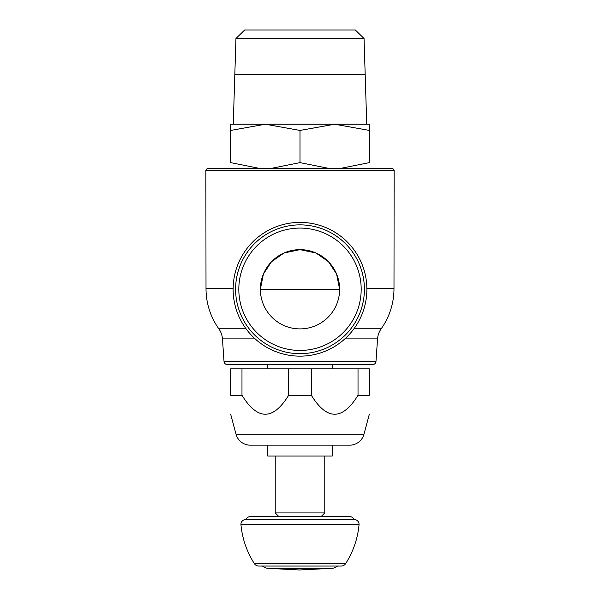 <?xml version="1.0" encoding="UTF-8"?>
<svg xmlns="http://www.w3.org/2000/svg" width="600" height="600" viewBox="0 0 600 600"><rect width="100%" height="100%" fill="white"/><g stroke="black" fill="none" stroke-linecap="round" stroke-linejoin="round"><path stroke-width="0.9" d="M337.553 566.04A9.908 9.908 0 0 1 332.197 568.32L267.803 568.32A9.908 9.908 0 0 1 262.447 566.04M300 519.472L353.925 519.472A4.958 4.958 0 0 1 359.07 524.423A86.782 86.782 0 0 1 345.525 563.768A4.958 4.958 0 0 1 341.362 566.04L258.638 566.04A4.958 4.958 0 0 1 254.475 563.768A86.782 86.782 0 0 1 240.93 524.423A4.958 4.958 0 0 1 246.075 519.472M359.07 524.423L240.93 524.423M246.075 519.465A4.958 4.958 0 0 1 250.62 516.495L349.38 516.495A4.958 4.958 0 0 1 353.925 519.465M300 570L299.01 570L300 570M300 569.947L332.197 568.32M300 516.495L278.798 516.495L275.228 512.925L324.772 512.925L321.202 516.495M332.205 445.155L332.205 456.053L267.795 456.053L267.795 445.155M236.01 434.175L363.99 434.175A14.865 14.865 0 0 1 350.64 445.155L249.36 445.155A14.865 14.865 0 0 1 236.01 434.175L230.64 414.127M358.02 368.865L369.36 368.865L369.36 395.272C369.36 420.54 369.36 420.54 369.36 395.272C369.36 420.54 369.36 420.54 369.36 395.272L358.02 395.272L358.02 368.865L311.34 368.865L311.34 395.272C326.895 420.54 342.457 420.54 358.02 395.272M311.34 395.272L288.66 395.272L288.66 368.865L241.98 368.865L241.98 395.272C257.543 420.54 273.105 420.54 288.66 395.272M311.34 368.865L288.66 368.865M241.98 395.272L230.64 395.272C230.64 420.54 230.64 420.54 230.64 395.272C230.64 420.54 230.64 420.54 230.64 395.272L230.64 368.865L241.98 368.865M267.795 364.425L372.99 364.425L227.01 364.425L267.795 364.425L267.795 368.865M227.01 364.425A2.97 2.97 0 0 1 224.04 361.657L375.96 361.657A2.97 2.97 0 0 1 372.99 364.425M375.96 361.657L377.55 338.903A19.815 19.815 0 0 1 381.165 328.808L353.94 328.808M246.06 328.808L218.835 328.808A19.815 19.815 0 0 1 222.45 338.903L255.173 338.903M366.877 288.623L393.99 288.623A69.323 69.323 0 0 1 381.165 328.808M394.125 170.558L205.875 170.558A1.905 1.905 0 0 1 207.855 168.712L392.145 168.712A1.905 1.905 0 0 1 394.125 170.558L393.99 288.623M300 356.153A66.877 66.877 0 0 0 366.877 289.267A66.877 66.877 0 0 0 300 222.39A66.877 66.877 0 0 0 233.123 289.267A66.877 66.877 0 0 0 300 356.153M218.835 328.808A69.323 69.323 0 0 1 206.01 288.623L205.875 170.558M235.597 289.267A64.403 64.403 0 0 0 300 353.67A64.403 64.403 0 0 0 364.403 289.267A64.403 64.403 0 0 0 300 224.865A64.403 64.403 0 0 0 235.597 289.267A64.403 64.403 0 0 0 300 353.67A64.403 64.403 0 0 0 364.403 289.267A64.403 64.403 0 0 0 300 224.865M260.37 289.267A39.63 39.63 0 0 1 300 249.638A39.63 39.63 0 0 1 339.63 289.267A39.63 39.63 0 0 1 300 328.905A39.63 39.63 0 0 1 260.37 289.267L339.63 289.267L336.6 274.058L328.493 261.72L315.945 252.983L300 249.638L284.055 252.983L271.507 261.72L263.4 274.058L260.37 289.267L300 289.267M364.05 38.483L355.305 30L244.695 30L235.95 38.483L234.817 74.535L365.183 74.535L364.05 38.483L235.95 38.483M300 74.588L253.208 74.535M234.817 74.588L233.272 124.125L366.728 124.125L365.183 74.64L300 74.64M369.36 124.23L230.64 124.23M261.06 168.712L230.64 162.623L230.64 130.425C230.64 122.13 230.64 122.13 230.64 130.433L265.32 124.23L300 130.425L334.68 124.23L369.36 130.425C369.36 122.13 369.36 122.13 369.36 130.433L369.36 162.623L338.94 168.712M230.64 162.608C230.64 170.917 230.64 170.917 230.64 162.608M369.36 162.608C369.36 170.917 369.36 170.917 369.36 162.608M300 130.425L300 162.623L269.58 168.712M330.42 168.712L300 162.623M345.525 563.768L254.475 563.768M377.55 338.903L344.827 338.903M233.123 288.623L206.01 288.623M361.185 289.267A61.185 61.185 0 0 0 300 228.083A61.185 61.185 0 0 0 238.815 289.267A61.185 61.185 0 0 0 300 350.452A61.185 61.185 0 0 0 361.185 289.267M354.112 519.465L245.888 519.465M299.01 569.947L267.803 568.32M275.228 456.053L275.228 512.925M324.772 456.053L324.772 512.925M363.99 434.175L369.36 414.127M332.205 364.425L332.205 368.865M392.22 168.712L207.78 168.712M224.04 361.657L222.45 338.903"/></g></svg>
